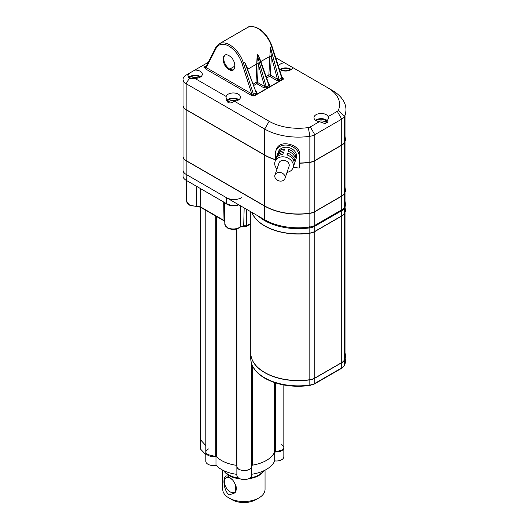 <?xml version="1.0" encoding="UTF-8"?>
<svg xmlns="http://www.w3.org/2000/svg" width="529" height="529" viewBox="0 0 529 529"><rect width="100%" height="100%" fill="white"/><g stroke="black" fill="none" stroke-linecap="round" stroke-linejoin="round"><path stroke-width="0.79" d="M251.672 465.275A31.733 18.323 0 0 0 274.71 451.892A7.406 4.278 0 0 0 283.835 447.732L283.101 449.584L275.602 451.978L275.602 382.936M252.393 365.704L252.393 465.17L251.625 465.824C253.259 471.729 235.729 472.099 236.893 465.923L236.099 465.275C227.503 463.953 220.937 461.09 216.407 456.666L206.746 454.332L205.821 452.262A7.406 4.278 0 0 0 215.984 456.236A31.733 18.323 0 0 0 236.866 465.381M251.672 466.261L251.672 466.3A7.406 4.278 0 0 0 251.473 465.308M205.821 445.623L200.273 439.52A2.116 1.223 -0 0 0 200.537 440.115A2.116 1.223 180 0 1 200.888 438.66A2.116 1.223 -0 0 0 200.273 439.52L200.273 207.11M274.472 452.421A31.733 18.323 0 0 1 252.393 465.17C263.66 463.173 271.02 458.927 274.472 452.421L275.602 451.978A1.058 0.608 180 0 0 274.472 452.421L274.472 382.566M247.823 69.927L256.267 92.773A1.058 0.688 -127.6 0 0 257.034 93.607L256.717 91.96A1.058 0.608 -60 0 1 256.347 92.059M269.175 84.746L269.036 85.4A1.058 0.668 -125.1 0 0 269.777 86.26L269.506 84.561A1.058 0.608 -60 0 1 269.142 84.66M271.344 56.345L270.345 75.078L277.454 79.178L279.087 79.601L281.765 78.054L271.642 46.552L271.972 46.195C269.208 38.286 264.738 32.395 258.562 28.526C253.226 26.093 249.523 25.762 247.453 27.534A21.153 12.213 60 0 1 258.033 28.579A21.153 12.213 60 0 1 271.642 46.552L270.405 47.266L269.869 56.292A1.058 0.562 -176.3 0 1 271.344 56.345L270.405 47.266L279.087 79.601A1.058 0.608 -120 0 0 279.762 80.501L282.446 78.953L282.301 77.141L281.825 76.864M282.446 78.953A1.058 0.608 -120 0 1 281.765 78.054L281.983 77.346L271.972 46.195M229.011 55.697C221.241 50.916 221.294 65.457 229.011 69.517C236.78 74.305 236.721 59.764 229.011 55.697M205.86 67.143L206.237 67.6A1.058 0.608 -60 0 1 205.49 68.896L251.037 95.187A1.058 0.608 -60 0 0 251.784 93.897L241.945 63.275A20.095 11.605 60 0 0 229.011 46.202A20.095 11.605 -120 0 0 216.077 48.337L206.237 67.6L251.784 93.897L253.477 94.387A1.058 0.595 61 0 0 254.145 95.293L257.034 93.607M251.037 95.187L253.113 95.59L254.145 95.293M204.796 67.692A1.058 0.853 17.1 0 0 205.768 67.229L205.788 67.183A1.058 0.622 58.9 0 1 205.312 67.097L204.796 67.692L205.49 68.896M206.052 66.674L205.325 67.09M281.95 77.241A1.058 0.608 120 0 0 282.301 77.141M260.83 61.536A1.058 0.648 176.9 0 1 260.956 61.437L269.863 56.411A1.058 0.569 3.1 0 1 271.357 56.471L277.454 79.178A1.058 0.608 -60 0 1 276.707 80.421L279.762 80.501M266.735 77.968L269.598 76.315A1.058 0.608 60 0 1 268.851 75.019A1.058 0.569 3.1 0 1 270.345 75.078A1.058 0.608 -60 0 1 269.598 76.315L276.707 80.421M268.977 84.614L260.156 59.658L257.848 54.52L257.167 54.91L266.292 86.987L268.97 85.44L257.848 54.52L260.962 61.589A1.058 0.635 -2.3 0 0 260.87 61.655M253.841 85.414L256.79 83.708A1.058 0.608 120 0 0 257.537 82.451A1.058 0.582 2.2 0 0 256.043 82.412A1.058 0.608 -120 0 0 256.79 83.708L263.885 87.807A1.058 0.608 -60 0 0 264.632 86.551L266.292 86.987A1.058 0.608 -120 0 0 266.973 87.887L269.651 86.339A1.058 0.608 -120 0 1 268.97 85.44L269.036 85.4M269.506 84.561L269.003 84.27M263.885 87.807L266.973 87.887M258.225 63.903A1.058 0.575 -177.1 0 0 256.75 63.864L257.167 54.91L258.238 64.062L257.537 82.451L264.632 86.551L258.238 64.062A1.058 0.582 -177.8 0 0 256.744 64.022L256.043 82.412L253.305 83.992M247.023 67.322L244.61 62.157L256.267 92.773M247.698 69.127A1.058 0.655 176 0 1 247.837 69.015L244.61 62.157L243.373 62.878A21.153 12.213 -120 0 0 229.758 44.905A21.153 12.213 -120 0 0 219.178 43.854L215.885 47.425A1.058 0.807 27.1 0 0 216.077 48.337M247.731 69.213A1.058 0.648 176.7 0 1 247.843 69.127L256.744 64.022M256.717 91.96L256.201 91.662M253.484 94.38L256.175 92.826A1.058 0.608 -120 0 0 256.856 93.726M251.897 212.374A47.603 27.482 -0 0 0 264.665 225.79A47.603 27.482 0 0 0 309.835 233.044A10.58 6.11 0 0 0 314.755 231.438L341.741 215.872A10.58 6.11 0 0 0 344.524 213.035A47.603 27.482 0 0 0 345.946 206.37L345.94 200.749M345.946 353.114A47.603 27.482 180 0 1 345.946 353.2A47.603 27.482 180 0 1 344.524 359.865A10.58 6.11 180 0 1 341.741 362.702L314.755 378.261A10.58 6.11 180 0 1 309.835 379.868A47.603 27.482 180 0 1 250.746 353.2A47.603 27.482 180 0 1 250.746 353.114M264.837 372.548A47.392 27.363 180 0 0 309.782 379.749L309.835 379.696A10.58 6.11 0 0 0 314.755 378.09L341.741 362.53A10.58 6.11 -0 0 0 344.524 359.687L344.485 359.793M314.61 378.175A10.368 5.984 180 0 1 309.829 379.743M183.054 156.366A10.58 6.11 0 0 0 183.054 156.452A10.58 6.11 0 0 0 186.148 160.77L264.685 206.112A47.603 27.482 0 0 0 309.862 213.346A10.58 6.11 0 0 0 314.781 211.739L341.747 196.166A10.58 6.11 0 0 0 344.538 193.323A47.603 27.482 0 0 0 345.946 186.677A47.603 27.482 0 0 0 345.946 186.592M183.054 156.452L183.054 170.093A10.58 6.11 0 0 0 186.148 174.411L264.685 219.76A47.603 27.482 0 0 0 309.862 226.994A10.58 6.11 0 0 0 314.781 225.387L341.747 209.815A10.58 6.11 0 0 0 344.538 206.971A47.603 27.482 0 0 0 345.946 200.326L345.946 186.677M314.709 231.457L314.755 231.609A10.58 6.11 180 0 1 309.835 233.216A47.603 27.482 180 0 1 264.685 225.976A47.603 27.482 180 0 1 264.665 225.962A47.603 27.482 0 0 1 251.811 212.321M196.762 186.42L196.418 206.455L200.385 207.176A1.058 0.608 120 0 1 200.167 206.694L200.504 188.582M240.708 205.913L240.226 226.868A1.058 0.708 50.2 0 1 240.027 227.325M225.354 203.143L227.576 204.677L230.981 205.728A2.116 0.443 98.7 0 0 230.942 205.192M246.726 209.385L246.726 225.784L243.704 225.804L244.167 207.91M230.426 205.04L233.018 205.371L230.426 205.04L226.591 203.698L226.544 197.734A10.58 6.11 -0 0 0 241.502 197.734M230.492 205.107L226.591 203.698L186.228 180.329L186.148 174.411L226.544 197.734M227.576 204.677A2.116 1.071 116.5 0 0 227.516 204.214M183.054 175.972C182.915 177.413 183.96 178.888 186.195 180.382L186.148 180.29A10.58 6.11 -0 0 1 183.054 175.972L183.054 170.093A10.58 6.11 -0 0 0 186.148 174.411L186.148 160.77M283.835 384.986L283.835 447.732A7.406 4.278 0 0 0 281.666 444.71A7.406 4.278 180 0 1 283.101 449.584A7.406 4.278 180 0 1 275.602 451.978M252.393 465.17A1.058 0.608 0 0 0 251.625 465.824A7.406 4.278 180 0 1 244.352 470.572A7.406 4.278 180 0 1 236.893 465.923A1.058 0.608 -0 0 0 236.099 465.275A31.733 18.323 180 0 1 216.407 456.666A1.058 0.608 -0 0 0 215.204 456.382A7.406 4.278 180 0 1 206.746 454.332A7.406 4.278 180 0 1 208.241 449.108M251.672 474.262A31.733 18.323 0 0 0 274.71 460.871L274.71 452.169M283.835 447.732L283.835 456.712A7.406 4.278 180 0 1 274.71 460.871M200.273 439.52L200.273 448.506A2.116 1.223 0 0 0 200.537 449.095L205.821 454.603M208.882 448.804A7.406 4.278 0 0 0 205.821 452.262L205.821 461.248A7.406 4.278 -0 0 0 215.984 465.216A31.733 18.323 0 0 0 236.866 474.361M237.032 465.401A7.406 4.278 0 0 0 236.866 466.3L236.866 475.28A7.406 4.278 -0 0 0 244.266 479.558A7.406 4.278 -0 0 0 251.672 475.28L251.672 363.892M215.984 465.216L215.984 456.434M236.866 228.918L236.866 466.3A7.406 4.278 0 0 0 244.266 470.572A7.406 4.278 0 0 0 251.672 466.3M194.831 78.378A7.194 4.153 180 0 0 202.316 74.225A7.194 4.153 180 0 0 200.213 71.289A7.194 4.153 0 0 0 194.831 70.079L189.349 73.247L187.934 75.422L189.349 78.193L190.037 78.715L194.831 78.378L226.167 96.463L226.081 97.812L228.184 102.467C229.936 103.373 232.006 102.957 234.393 101.218A7.194 4.153 -0 0 0 240.464 97.111A7.194 4.153 -0 0 0 238.361 94.175A7.194 4.153 0 0 0 231.047 93.164A7.194 4.153 0 0 0 226.167 96.463M188.734 77.499A7.194 4.153 180 0 1 200.213 76.474A7.194 4.153 0 0 1 200.749 76.817M326.248 114.687A7.194 4.153 0 0 0 318.405 113.788A7.194 4.153 0 0 0 313.968 117.623A7.194 4.153 0 0 0 316.071 120.566A7.194 4.153 -0 0 0 319.417 121.657L325.421 123.753L328.35 118.754L328.139 116.618A7.194 4.153 0 0 0 326.248 114.687M315.542 120.215A7.194 4.153 180 0 1 326.248 119.871A7.194 4.153 0 0 1 327.907 121.372M327.358 122.397A6.242 3.604 0 0 0 325.573 120.262A6.242 3.604 0 0 0 316.19 120.625M318.121 121.392A6.242 3.604 180 0 1 325.573 121.987L325.573 120.262M277.646 153.827A9.522 7.631 -161.4 0 1 284.589 149.052L283.987 150.851A9.522 7.631 -161.4 0 0 277.044 155.625L276.436 157.424A9.522 7.631 -161.4 0 1 283.379 152.65L282.777 154.448A9.522 7.631 -161.4 0 0 275.827 159.222L275.02 161.623A9.522 7.631 -161.4 0 1 284.047 156.882A9.522 7.631 18.6 0 1 293.066 167.693L293.873 165.299A9.522 7.631 -161.4 0 0 293.965 165.008L294.567 163.21A9.522 7.631 18.6 0 1 294.481 163.501L295.083 161.702A9.522 7.631 -161.4 0 0 295.175 161.411L295.777 159.613A9.522 7.631 18.6 0 1 295.691 159.903L296.3 158.105A9.522 7.631 -161.4 0 0 287.273 147.293A9.522 7.631 -161.4 0 0 278.254 152.028L277.646 153.827A9.522 7.631 -161.4 0 0 277.56 154.111L277.143 155.341M293.066 167.693A9.522 7.631 18.6 0 1 287.035 172.355M288.14 151.314L288.748 149.515A9.522 7.631 18.6 0 1 295.777 156.161L295.175 157.959A9.522 7.631 -161.4 0 0 288.14 151.314M286.93 154.911L287.531 153.112A9.522 7.631 18.6 0 1 294.567 159.758L293.965 161.557A9.522 7.631 -161.4 0 0 286.93 154.911M274.954 175.079A5.29 4.239 -161.4 0 1 280.648 172.56A5.29 4.239 -161.4 0 1 285.157 177.347A5.29 4.239 18.6 0 1 284.979 178.452A5.29 4.239 18.6 0 1 279.286 180.971A5.29 4.239 18.6 0 1 274.776 176.183A5.29 4.239 -161.4 0 1 274.954 175.079L279.034 162.972A5.29 4.239 -161.4 0 1 284.728 160.452A5.29 4.239 -161.4 0 1 289.237 165.24A5.29 4.239 -161.4 0 1 289.059 166.344L284.979 178.452M279.226 68.777A7.194 4.153 -0 0 0 280.542 69.821A7.194 4.153 0 0 0 287.855 70.833A7.194 4.153 0 0 0 292.735 67.533L284.509 62.786A7.194 4.153 -0 0 0 278.479 66.449M280.013 69.478A7.194 4.153 180 0 1 290.719 69.134A7.194 4.153 0 0 1 291.254 69.478M290.6 69.888A6.242 3.604 0 0 0 290.044 69.517A6.242 3.604 0 0 0 280.661 69.888M282.592 70.648A6.242 3.604 180 0 1 288.675 70.648M226.637 100.695A7.194 4.153 180 0 1 238.361 99.359A7.194 4.153 0 0 1 238.896 99.703M238.242 100.113A6.242 3.604 0 0 0 237.686 99.75A6.242 3.604 0 0 0 231.484 98.844A6.242 3.604 0 0 0 227.159 101.568M227.847 102.242A6.242 3.604 180 0 1 236.318 100.874M200.094 77.227A6.242 3.604 0 0 0 199.539 76.864A6.242 3.604 0 0 0 189.289 78.133M190.301 78.854A6.242 3.604 180 0 1 198.17 77.988M203.89 67.19L206.575 65.642L203.89 67.19A2.116 1.223 -120 0 0 204.101 67.295L206.416 65.96M283.901 78.841A2.116 1.223 60 0 1 283.689 78.702L253.768 95.974A2.116 1.223 -120 0 0 253.98 96.113L283.901 78.841L253.98 96.113M287.531 153.112L287.531 155.116M293.139 159.593L294.567 159.758M288.748 149.515L288.748 151.519M294.349 155.995L295.777 156.161M276.568 157.735L275.933 158.938M275.02 161.623A9.522 7.631 -161.4 0 0 277.011 168.982M293.172 167.389L299.216 168.063L299.216 156.405A12.167 9.747 -161.4 0 0 288.841 145.396A12.167 9.747 -161.4 0 0 275.748 151.182A12.167 9.747 -161.4 0 0 275.331 153.727L275.331 160.697M299.216 168.063L299.824 166.265L299.824 154.607A12.167 9.747 -161.4 0 0 299.394 151.935C297.331 145.091 285.138 141.62 279.55 145.217A12.167 9.747 -161.4 0 0 276.35 149.383L275.748 151.182M309.862 213.174A10.58 6.11 -0 0 0 314.781 211.567L341.747 195.994A10.58 6.11 -0 0 0 344.538 193.151L344.538 142.367A10.58 6.11 180 0 1 341.747 145.21L314.781 160.776A10.58 6.11 180 0 1 309.862 162.39L309.862 213.174A47.603 27.482 180 0 1 264.685 205.94L186.148 160.598A10.58 6.11 180 0 1 183.054 156.28L183.054 105.489A10.58 6.11 180 0 1 183.054 105.403M345.946 135.636A47.603 27.482 180 0 1 345.946 135.722L345.946 186.506A47.603 27.482 180 0 1 344.538 193.151M345.946 135.722A47.603 27.482 180 0 1 344.538 142.367M264.685 205.94L264.685 155.156L186.148 109.807A10.58 6.11 180 0 1 183.054 105.489M264.685 155.156A47.603 27.482 -0 0 0 275.331 159.778M299.824 163.19A47.603 27.482 0 0 0 309.862 162.39M332.007 90.201L327.517 87.616L332.007 90.208A47.603 27.482 180 0 1 332.007 90.208A47.603 27.482 180 0 1 345.946 109.635A47.603 27.482 180 0 1 344.538 116.287A10.58 6.11 180 0 1 341.747 119.124L314.781 134.697A10.58 6.11 180 0 1 309.862 136.303A47.603 27.482 180 0 1 264.685 129.069L186.148 83.727A10.58 6.11 180 0 1 183.054 79.41A10.58 6.11 180 0 1 186.148 75.092L189.349 73.247L186.148 75.092M319.417 121.657L310.292 126.92A4.232 2.44 180 0 1 308.328 127.568L309.862 136.303L309.862 162.211A10.58 6.11 0 0 0 314.781 160.604L341.747 145.039A10.58 6.11 0 0 0 344.538 142.195A47.603 27.482 0 0 0 345.946 135.55L345.946 109.635M183.054 79.41L183.054 105.317A10.58 6.11 0 0 0 186.148 109.635L264.685 154.984L264.685 129.069L269.175 121.3A41.255 23.818 180 0 0 308.328 127.568M275.331 159.606A47.603 27.482 180 0 1 264.685 154.984M309.862 162.211A47.603 27.482 180 0 1 299.824 163.018M326.81 123.006A6.242 3.604 0 0 0 325.573 121.987M292.735 67.533L327.517 87.616A41.255 23.818 180 0 1 338.375 110.217A4.232 2.44 180 0 1 337.264 111.355L328.139 116.618M275.662 57.674L284.509 62.786M208.274 62.316L194.831 70.079M234.393 101.218L269.175 121.3M224.289 470.903A21.153 12.213 0 0 0 238.81 478.17M249.959 478.018A21.153 12.213 0 0 0 258.853 474.949A21.153 12.213 -0 0 0 263.502 470.903M263.997 470.671A21.153 12.213 180 0 1 248.504 478.791M240.351 478.91A21.153 12.213 180 0 1 228.931 475.505A21.153 12.213 180 0 1 223.793 470.671M228.931 476.755L232.939 480.325L235.617 484.848L235.246 492.79L228.931 494.985C222.286 488.644 222.279 472.013 228.931 476.755M255.864 499.687L258.853 497.961L255.864 499.687A16.928 9.773 180 0 1 231.927 499.687L228.931 497.961A21.153 12.213 -0 0 0 258.853 497.961L258.853 497.961A21.153 12.213 -0 0 0 265.049 489.325L265.049 470.155M228.931 497.961A21.153 12.213 180 0 1 222.735 489.325L222.735 470.155M233.117 480.544A8.464 4.887 -120 0 0 230.34 478.15A8.464 4.887 60 0 0 226.108 477.733A8.464 4.887 60 0 0 224.812 484.511A8.464 4.887 60 0 0 230.34 491.97A8.464 4.887 -120 0 0 234.572 492.387A8.464 4.887 -120 0 0 235.577 484.749L235.617 484.848M263.349 471.663A8.464 4.887 -120 0 0 263.277 471.207M225.169 55.095A8.464 4.887 -120 0 0 224.336 61.972A8.464 4.887 -120 0 0 229.758 69.087L234.995 66.065L229.758 69.087A8.464 4.887 -120 0 0 233.593 69.696M236.099 465.275L236.099 229.11M216.407 456.666L216.407 216.421M215.204 456.382L215.204 215.733M200.537 449.095L200.537 207.262M241.945 63.275L243.373 62.878L253.49 94.374M252.941 94.466L253.113 95.59M225.916 65.259L225.169 65.689M269.863 56.411L268.851 75.019L266.226 76.533M260.962 61.589L260.976 61.953M247.843 69.127L247.87 69.577M309.809 379.789C292.603 381.931 277.58 379.518 264.731 372.555C255.606 367.139 250.944 360.626 250.746 353.028A47.603 27.482 180 0 0 264.665 372.449A47.603 27.482 0 0 0 264.685 372.462A47.603 27.482 0 0 0 309.835 379.696L309.835 233.216M344.353 207.342A1.058 0.84 23.4 0 1 344.524 207.851A47.603 27.482 0 0 0 345.946 201.192M309.835 233.044L309.835 227.86A47.603 27.482 180 0 1 264.665 220.613A47.603 27.482 180 0 1 258.377 216.116M344.524 359.865L344.524 365.043A47.603 27.482 0 0 0 345.946 358.384L345.946 353.2M250.746 358.384C250.997 366.227 255.705 372.866 264.89 378.288C277.692 385.238 292.643 387.638 309.729 385.509L309.835 385.052A47.603 27.482 180 0 1 264.665 377.805A47.603 27.482 180 0 1 250.746 358.384L250.746 353.2M309.729 385.509L314.537 383.928A1.058 0.608 -120 0 0 314.755 383.446A10.58 6.11 180 0 1 309.835 385.052L309.835 379.868M341.741 362.702L341.741 367.886L314.755 383.446L314.755 378.261M341.741 367.886A10.58 6.11 0 0 0 344.524 365.043A1.058 0.84 -156.6 0 1 344.472 365.314L341.522 368.369A1.058 0.608 60 0 0 341.741 367.886M341.741 362.53L314.755 378.09L314.755 231.609L341.741 216.05L341.741 362.53M344.518 359.746L345.946 353.028A47.603 27.482 180 0 1 344.524 359.687L344.524 213.207A10.58 6.11 180 0 1 341.741 216.05L341.694 215.898M344.538 206.971L344.538 193.323M341.747 196.166L341.747 209.815M314.781 211.739L314.781 225.387M309.862 213.346L309.862 226.994M264.685 206.112L264.685 219.76M344.524 213.035L344.524 207.851A10.58 6.11 180 0 1 341.741 210.694L341.741 215.872M341.516 209.947A1.058 0.608 -120 0 1 341.741 210.694L314.755 226.253L314.755 231.438M314.537 225.519A1.058 0.608 -120 0 1 314.755 226.253A10.58 6.11 180 0 1 309.835 227.86L309.577 226.405M345.946 353.028L345.946 206.455A47.603 27.482 180 0 1 345.946 206.541A47.603 27.482 180 0 1 344.524 213.207L344.491 213.108M196.418 206.455L189.369 205.126L186.671 201.265A8.457 4.88 180 0 0 189.144 204.657A8.457 4.88 -0 0 0 196.49 206.019L200.167 206.694L224.012 220.454L223.694 202.111M243.704 226.253C241.548 226.485 240.325 226.842 240.034 227.318C236.172 229.831 232 230.062 227.51 228.012L224.818 224.151A8.457 4.88 180 0 0 227.291 227.543A8.457 4.88 0 0 0 240.226 226.868L243.704 225.804L243.704 226.253L246.554 226.253M186.195 178.161L186.175 177.903A8.953 5.171 180 0 1 186.188 177.506M230.981 205.728A8.953 5.171 0 0 0 238.632 204.868M224.752 221.049L224.012 220.454A1.058 0.608 120 0 0 224.23 220.937L200.385 207.176M233.038 205.417L238.758 204.789M233.018 205.371A10.58 6.11 -0 0 0 238.711 204.763M246.726 225.784L250.746 223.476M290.044 70.165L290.044 69.517M237.686 100.391L237.686 99.75M199.539 77.505L199.539 76.864M299.824 154.607L299.216 156.405M314.781 211.567L314.781 160.776M341.747 195.994L341.747 145.21M186.148 160.598L186.148 109.807M314.781 160.604L314.781 134.697L310.292 126.92M341.747 145.039L341.747 119.124L337.264 111.355M344.538 142.195L344.538 116.287L338.375 110.217M186.148 109.635L186.148 83.727L189.349 78.193M205.821 452.262L205.821 210.311M215.885 47.425L205.788 67.183M225.341 65.946L226.088 65.517M219.178 43.854L247.453 27.534M314.537 383.928L341.522 368.369M345.946 358.384L344.472 365.314M314.709 378.189L341.694 362.63M250.746 211.706L250.746 353.028M224.818 224.151L224.356 202.514M186.671 201.265L186.221 180.329M224.23 220.937L224.759 221.32M233.024 205.457L238.81 204.816M226.696 203.804L230.452 205.133M250.746 223.846L246.607 226.233M229.963 475.505L229.454 475.796"/></g></svg>
